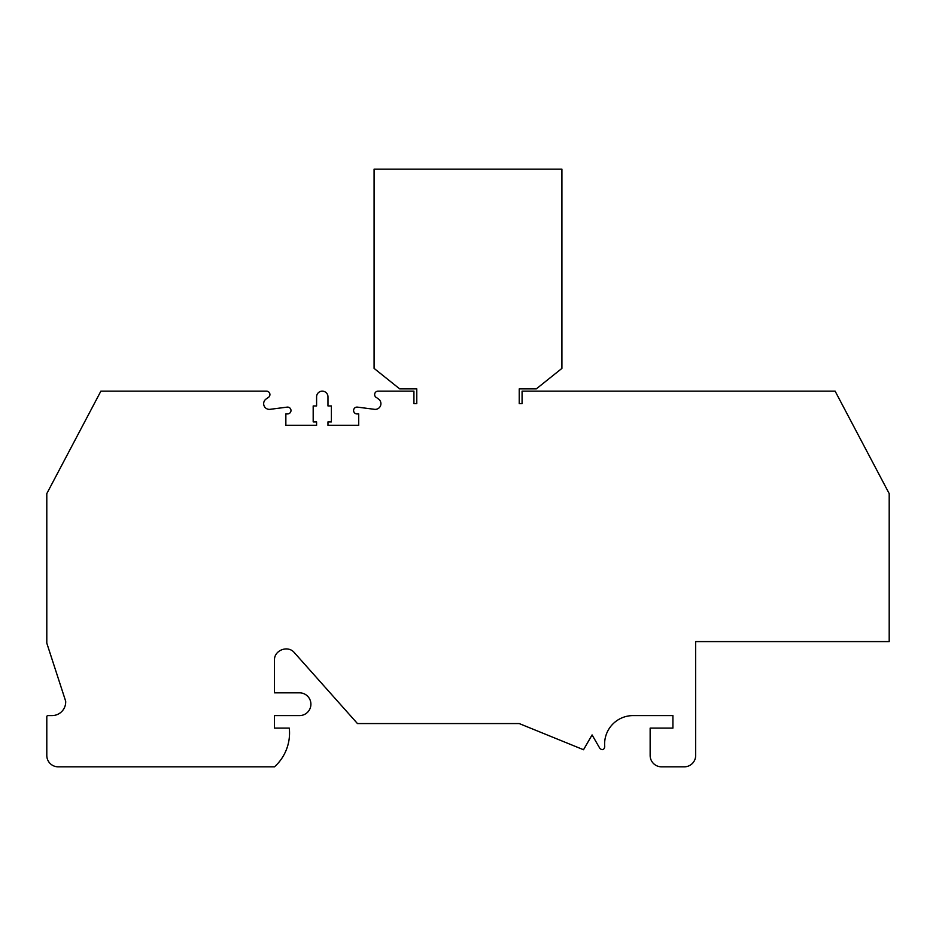 <?xml version="1.0" encoding="UTF-8"?>
<svg xmlns="http://www.w3.org/2000/svg" width="936" height="936" viewBox="0 0 936 936"><rect width="100%" height="100%" fill="white"/><g stroke="black" fill="none" stroke-linecap="round" stroke-linejoin="round"><path stroke-width="1.4" d="M266.503 391.154L100.877 391.154L46.8 493.611L46.8 643.137L65.684 701.251A13.666 13.666 0 0 1 52.042 715.595L47.935 715.595A1.135 1.135 0 0 0 46.8 716.73L46.8 755.446A11.384 11.384 0 0 0 58.184 766.83L274.482 766.83A45.536 45.536 0 0 0 289.282 728.114L274.47 728.114L274.47 715.595L299.52 715.595A11.384 11.384 0 0 0 310.904 704.211A11.384 11.384 0 0 0 299.52 692.827L274.47 692.827L274.47 660.278C273.944 650.227 288.031 644.799 294.407 652.72L357.458 723.563L519.223 723.563L583.526 749.736L592.078 734.924L599.882 748.426C602.328 750.461 603.942 749.947 604.75 746.87A28.454 28.454 0 0 1 633.064 715.595L672.914 715.595L672.914 728.114L650.146 728.114L650.146 755.446A11.384 11.384 0 0 0 661.53 766.83L684.286 766.83A11.384 11.384 0 0 0 695.67 755.446L695.67 641.605L889.2 641.605L889.2 493.611L835.123 391.154L522.077 391.154L522.077 403.685L519.223 403.685L519.223 388.885L536.305 388.885L561.916 368.386L561.916 169.17L374.084 169.17L374.084 368.386L399.695 388.885L416.777 388.885L416.777 403.685L413.923 403.685L413.923 391.154L378.074 391.154A3.416 3.416 0 0 0 376.681 397.695L378.577 399.087A5.686 5.686 0 0 1 374.494 409.325L357.447 407.125A3.416 3.416 0 0 0 353.597 410.296A3.416 3.416 0 0 0 357.002 413.923L358.71 413.923L358.71 425.307L327.974 425.307L327.974 421.89L331.391 421.89L331.391 405.955L327.974 405.955L327.974 396.852A5.686 5.686 0 0 0 322.288 391.154A5.686 5.686 0 0 0 316.59 396.852L316.59 405.955L313.186 405.955L313.186 421.89L316.59 421.89L316.59 425.307L285.854 425.307L285.854 413.923L287.563 413.923A3.416 3.416 0 0 0 290.979 410.296A3.416 3.416 0 0 0 287.13 407.125L270.083 409.325A5.686 5.686 0 0 1 266.116 399.005L268.456 397.379A3.416 3.416 0 0 0 266.503 391.154M169.17 391.154L112.261 391.154L169.17 391.154M237.475 391.154L191.939 391.154"/></g></svg>
